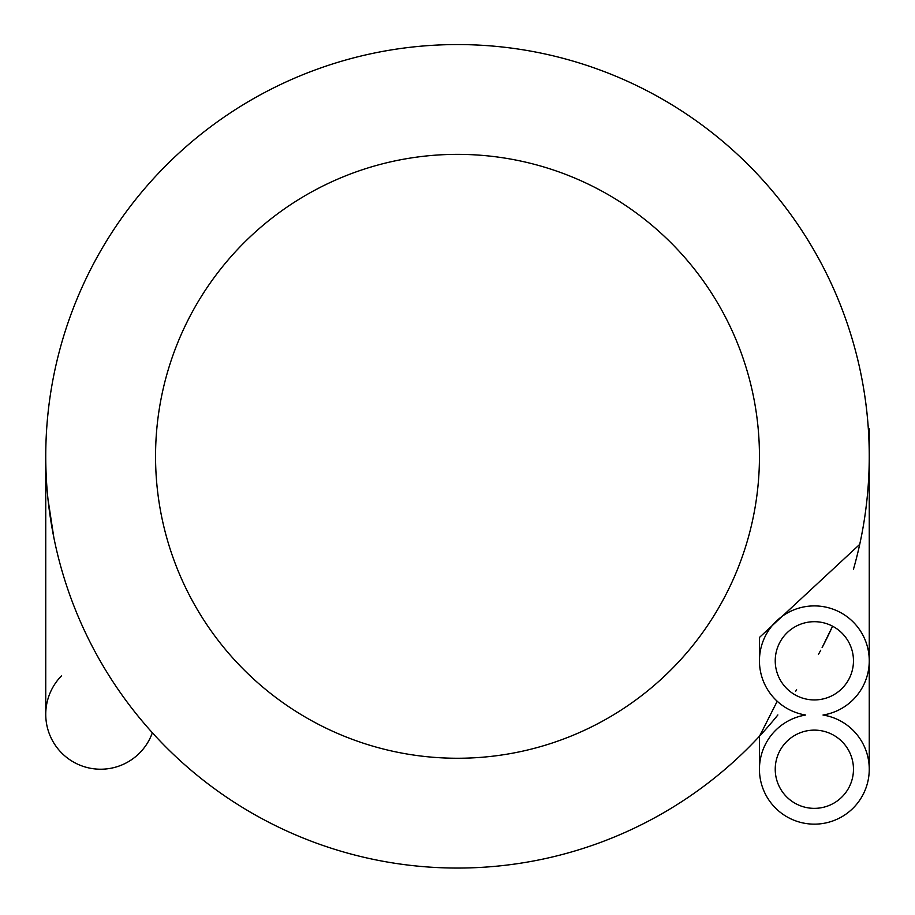 <?xml version="1.0" encoding="UTF-8"?>
<svg xmlns="http://www.w3.org/2000/svg" width="915" height="915" viewBox="0 0 915 915"><rect width="100%" height="100%" fill="white"/><g stroke="black" fill="none" stroke-linecap="round" stroke-linejoin="round"><path stroke-width="1.37" d="M155.55 456.31A301.95 301.95 0 0 1 608.475 194.815A301.95 301.95 0 0 1 608.475 717.806A301.95 301.95 0 0 1 155.55 456.31A301.95 301.95 0 0 1 608.475 194.815A301.95 301.95 0 0 1 608.475 717.806A301.95 301.95 0 0 1 155.55 456.31A301.95 301.95 0 0 1 608.475 194.815A301.95 301.95 0 0 1 608.475 717.806A301.95 301.95 0 0 1 155.55 456.31M759.45 736.243A411.75 411.75 0 0 1 45.75 456.31A411.75 411.75 0 0 1 501.786 46.951A411.75 411.75 0 0 1 859.723 544.368L759.439 637.458L759.45 660.813M777.212 701.245L759.622 736.06M61.534 675.819A54.9 54.9 0 0 0 45.75 714.341L45.75 456.31A411.75 411.75 0 0 1 443.409 44.801A411.75 411.75 0 0 1 868.289 428.14L868.404 429.878A54.9 4.781 0 0 0 869.25 429.032A54.9 4.781 0 0 0 868.289 428.14M869.25 438.479A54.9 4.781 0 0 0 868.838 437.896L868.884 439.028A54.9 4.781 0 0 0 869.25 438.479L869.25 456.31A411.75 411.75 0 0 1 853.466 569.221M820.709 650.256A411.75 411.75 0 0 1 818.456 654.408M796.645 689.807A411.75 411.75 0 0 1 795.57 691.351M777.876 714.947A411.75 411.75 0 0 1 775.462 717.909M775.234 718.195A411.75 411.75 0 0 1 137.261 715.118M866.574 503.216L865.693 510.284M47.98 499.11L53.836 537.505M823.008 715.027A54.9 54.9 0 0 0 860.386 630.893A54.9 54.9 0 0 0 768.314 630.893A54.9 54.9 0 0 0 805.692 715.027A54.9 54.9 0 0 0 768.314 799.161A54.9 54.9 0 0 0 860.386 799.161A54.9 54.9 0 0 0 823.008 715.027M775.234 660.813A39.116 39.116 0 0 0 833.908 694.691A39.116 39.116 0 0 0 833.908 626.935A39.116 39.116 0 0 0 775.234 660.813M775.234 769.24A39.116 39.116 0 0 0 833.908 803.118A39.116 39.116 0 0 0 833.908 735.363A39.116 39.116 0 0 0 775.234 769.24M822.116 647.591L832.57 626.192A411.75 411.75 0 0 1 822.116 647.591A411.75 411.75 0 0 0 832.57 626.192M45.75 714.341A54.9 54.9 0 0 0 152.359 732.766M126.705 701.485A411.75 411.75 0 0 1 125.63 700.021A411.75 411.75 0 0 0 126.705 701.485M125.035 699.209A411.75 411.75 0 0 1 116.457 687.005A411.75 411.75 0 0 0 125.035 699.209M103.452 666.52A411.75 411.75 0 0 1 96.338 654.042A411.75 411.75 0 0 0 103.452 666.52M89.018 640.054A411.75 411.75 0 0 1 88.24 638.487A411.75 411.75 0 0 0 89.018 640.054M81.778 624.739A411.75 411.75 0 0 1 81.103 623.229A411.75 411.75 0 0 0 81.778 624.739M869.25 769.24L869.25 429.032M759.45 735.374L759.45 769.24"/></g></svg>
